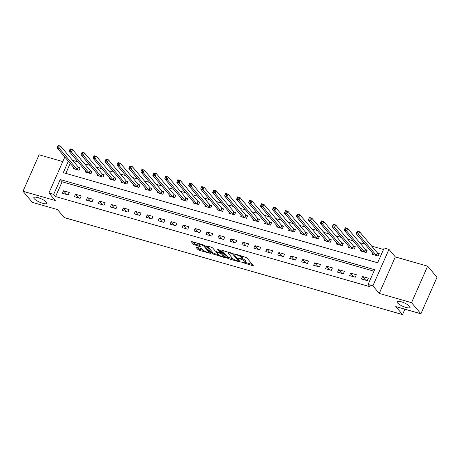<?xml version="1.0" encoding="UTF-8"?>
<svg xmlns="http://www.w3.org/2000/svg" width="460" height="460" viewBox="0 0 460 460"><rect width="100%" height="100%" fill="white"/><g stroke="black" fill="none" stroke-linecap="round" stroke-linejoin="round"><path stroke-width="0.69" d="M241.81 262.303L252.707 265.661L253.276 265.495L246.652 257.646L235.365 254.075L234.968 254.196L237.17 255.058A3.507 0.908 -156.2 0 1 241.356 257.318L241.908 257.968A3.507 0.908 -156.2 0 1 242.109 258.52A3.507 0.908 -156.2 0 1 240.08 258.503L238.389 258.25L240.591 259.112A3.507 0.908 -156.2 0 1 244.777 261.372L245.329 262.027A3.507 0.908 -156.2 0 1 245.531 262.579A3.507 0.908 -156.2 0 1 243.501 262.562L241.81 262.303M46.489 202.227A7.141 1.851 -156.2 0 0 39.514 198.133A7.141 1.851 -156.2 0 0 33.827 197.587A7.141 1.851 -156.2 0 0 34.241 198.714A7.141 1.851 -156.2 0 0 41.216 202.808A7.141 1.851 -156.2 0 0 46.903 203.349A7.141 1.851 -156.2 0 0 46.489 202.227M409.664 306.343A7.141 1.851 -156.2 0 0 402.69 302.249A7.141 1.851 -156.2 0 0 397.003 301.702A7.141 1.851 -156.2 0 0 397.417 302.829A7.141 1.851 -156.2 0 0 404.392 306.923A7.141 1.851 -156.2 0 0 410.073 307.47A7.141 1.851 -156.2 0 0 409.664 306.343M196.708 247.279L196.138 247.445L197.995 249.648L199.301 250.349L211.019 253.535L204.338 245.513L203.027 244.806L191.946 241.626L191.371 241.799L193.62 244.455L199.669 246.52L200.301 246.525L199.128 245.036A2.932 0.759 -156.2 0 1 198.961 244.576A2.932 0.759 -156.2 0 1 201.29 244.795A2.932 0.759 -156.2 0 1 204.154 246.474L208.512 251.643A2.932 0.759 -156.2 0 1 208.679 252.109A2.932 0.759 -156.2 0 1 206.35 251.884A2.932 0.759 -156.2 0 1 203.487 250.205L201.451 248.636L196.708 247.279M373.945 271.181L62.111 181.786L55.585 196.581L53.711 194.356L48.927 192.987L64.797 157.004M420.906 313.777L411.533 302.668L427.627 266.173L437 277.282L420.906 313.777L395.784 306.573L402.529 314.571L64.239 217.586L57.488 209.587L32.372 202.388L23 191.28L55.298 200.537L48.927 192.987M427.627 266.173L395.33 256.916L379.235 293.411L411.533 302.668M379.235 293.411L372.864 285.855L368.08 284.481L374.607 269.686L60.237 179.561L53.711 194.356M55.585 196.581L369.955 286.707L368.08 284.481M227.211 258.02L228.516 258.727L239.602 261.907L240.172 261.74L233.548 253.885L221.156 250.004L220.587 250.171L227.211 258.02L227.642 257.036L233.197 258.957M224.992 257.715L212.6 253.834L205.919 245.812L211.295 247.175L212.6 247.882L215.286 251.068L216.597 251.769L220.374 252.678L217.517 249.193L218.833 249.567L225.567 257.548L224.992 257.715L225.239 257.163M62.779 161.575L39.094 154.784L23 191.28M368.322 278.185L362.584 276.535L361.491 279.002L367.235 280.646L368.322 278.185M356.362 274.752L350.618 273.108L349.531 275.575L355.275 277.219L356.362 274.752M344.396 271.325L338.658 269.675L337.571 272.142L343.309 273.792L344.396 271.325M332.436 267.892L326.692 266.248L325.605 268.715L331.349 270.359L332.436 267.892M320.476 264.465L314.732 262.821L313.645 265.282L319.384 266.932L320.476 264.465M308.51 261.033L302.772 259.388L301.679 261.855L307.424 263.499L308.51 261.033M296.55 257.606L290.806 255.961L289.719 258.428L295.464 260.072L296.55 257.606M284.585 254.179L278.846 252.528L277.76 254.995L283.498 256.64L284.585 254.179M272.625 250.746L266.88 249.101L265.794 251.568L271.538 253.213L272.625 250.746M260.665 247.319L254.92 245.669L253.834 248.135L259.572 249.786L260.665 247.319M248.699 243.886L242.96 242.242L241.868 244.708L247.612 246.353L248.699 243.886M236.739 240.459L230.995 238.815L229.908 241.276L235.652 242.926L236.739 240.459M224.773 237.026L219.035 235.382L217.948 237.849L223.686 239.493L224.773 237.026M212.813 233.599L207.069 231.955L205.982 234.422L211.726 236.066L212.813 233.599M200.853 230.172L195.109 228.522L194.022 230.989L199.761 232.633L200.853 230.172M188.887 226.74L183.149 225.095L182.056 227.562L187.801 229.206L188.887 226.74M176.927 223.313L171.183 221.662L170.096 224.129L175.841 225.779L176.927 223.313M164.962 219.88L159.223 218.236L158.136 220.702L163.875 222.347L164.962 219.88M153.002 216.453L147.257 214.808L146.171 217.269L151.915 218.92L153.002 216.453M141.042 213.02L135.297 211.376L134.211 213.842L139.949 215.487L141.042 213.02M129.076 209.593L123.337 207.949L122.251 210.415L127.989 212.06L129.076 209.593M117.116 206.166L111.372 204.516L110.285 206.983L116.029 208.627L117.116 206.166M105.15 202.733L99.412 201.089L98.325 203.556L104.063 205.2L105.15 202.733M93.19 199.306L87.446 197.662L86.359 200.123L92.103 201.773L93.19 199.306M81.23 195.874L75.486 194.229L74.399 196.696L80.143 198.34L81.23 195.874M69.264 192.447L63.526 190.802L62.439 193.269L68.178 194.913L69.264 192.447M383.513 249.487L371.651 246.083M365.079 244.197L359.691 242.656M353.119 240.77L347.725 239.223M341.159 237.343L335.766 235.796M329.193 233.91L323.8 232.363M317.233 230.483L311.84 228.936M305.267 227.05L299.88 225.503M293.308 223.623L287.914 222.077M281.347 220.19L275.954 218.649M269.382 216.763L263.994 215.217M257.422 213.336L252.028 211.79M245.456 209.904L240.068 208.357M233.496 206.477L228.102 204.93M221.536 203.044L216.142 201.503M209.57 199.617L204.183 198.07M197.61 196.19L192.217 194.643M185.644 192.757L180.257 191.21M173.684 189.33L168.291 187.783M161.724 185.897L156.331 184.351M149.759 182.47L144.371 180.924M137.799 179.038L132.405 177.497M125.839 175.611L120.445 174.064M113.873 172.184L108.479 170.637M101.913 168.751L96.519 167.204M89.947 165.324L84.559 163.777M77.987 161.891L72.594 160.344M70.207 163.427L65.814 173.386M372.807 253.356L372.37 254.345L378.108 255.99L379.201 253.523L377.643 253.075M360.841 249.924L360.404 250.913L366.148 252.563L367.235 250.096L365.677 249.648M348.881 246.497L348.444 247.486L354.188 249.13L355.275 246.663L353.717 246.221M336.916 243.07L336.484 244.053L342.223 245.703L343.309 243.236L341.757 242.788M324.955 239.637L324.518 240.626L330.263 242.27L331.349 239.804L329.791 239.361M312.995 236.21L312.558 237.199L318.297 238.843L319.389 236.377L317.831 235.928M301.03 232.777L300.593 233.766L306.337 235.411L307.424 232.95L305.865 232.501M289.07 229.35L288.633 230.339L294.377 231.984L295.464 229.517L293.905 229.074M277.104 225.917L276.673 226.906L282.411 228.557L283.498 226.09L281.945 225.641M265.144 222.49L264.707 223.48L270.451 225.124L271.538 222.657L269.98 222.214M253.184 219.064L252.747 220.047L258.486 221.697L259.578 219.23L258.02 218.782M241.218 215.631L240.781 216.62L246.525 218.264L247.612 215.797L246.054 215.355M229.258 212.204L228.821 213.193L234.565 214.837L235.652 212.37L234.094 211.922M217.292 208.771L216.861 209.76L222.6 211.404L223.686 208.943L222.134 208.495M205.333 205.344L204.895 206.333L210.64 207.977L211.726 205.511L210.168 205.068M193.373 201.911L192.935 202.9L198.674 204.55L199.767 202.084L198.208 201.635M181.407 198.484L180.97 199.473L186.714 201.118L187.801 198.651L186.242 198.208M169.447 195.057L169.01 196.04L174.754 197.691L175.841 195.224L174.282 194.775M157.487 191.624L157.05 192.613L162.788 194.258L163.875 191.797L162.322 191.348M145.521 188.197L145.084 189.186L150.828 190.831L151.915 188.364L150.357 187.916M133.561 184.765L133.124 185.754L138.868 187.404L139.955 184.937L138.397 184.489M121.595 181.338L121.164 182.327L126.902 183.971L127.989 181.505L126.437 181.062M109.635 177.905L109.198 178.894L114.942 180.544L116.029 178.077L114.471 177.629M97.675 174.478L97.238 175.467L102.977 177.111L104.063 174.645L102.511 174.202M85.709 171.051L85.272 172.04L91.017 173.684L92.103 171.218L90.545 170.769M73.749 167.618L73.312 168.607L79.057 170.252L80.143 167.791L78.585 167.342M402.529 314.571L404.903 309.189M68.333 161.201L63.284 172.661L377.648 262.786L384.175 247.992L388.959 249.36L372.864 285.855M395.33 256.916L388.959 249.36M62.111 181.786L60.237 179.561M362.584 276.535L365.671 280.197M350.618 273.108L353.711 276.77M338.658 269.675L341.745 273.343M326.692 266.248L329.785 269.911M314.732 262.821L317.82 266.484M302.772 259.388L305.86 263.051M290.806 255.961L293.9 259.624M278.846 252.528L281.934 256.191M266.88 249.101L269.974 252.764M254.92 245.669L258.008 249.337M242.96 242.242L246.048 245.904M230.995 238.815L234.088 242.477M219.035 235.382L222.123 239.045M207.069 231.955L210.162 235.618M195.109 228.522L198.197 232.185M183.149 225.095L186.237 228.758M171.183 221.662L174.277 225.331M159.223 218.236L162.311 221.898M147.257 214.808L150.351 218.471M135.297 211.376L138.391 215.038M123.337 207.949L126.425 211.611M111.372 204.516L114.465 208.184M99.412 201.089L102.499 204.752M87.446 197.662L90.54 201.325M75.486 194.229L78.579 197.892M63.526 190.802L66.614 194.465M245.531 262.579L245.968 261.59A3.507 0.908 -156.2 0 0 245.766 261.038L245.329 262.027M242.121 258.503A3.507 0.908 -156.2 0 1 245.214 260.383L245.766 261.038M242.109 258.52L242.546 257.537A3.507 0.908 -156.2 0 0 242.345 256.985L241.908 257.968M241.097 255.72A3.507 0.908 -156.2 0 1 241.793 256.329L242.345 256.985M245.565 262.505L252.408 264.465M221.892 250.217L227.642 257.036M238.7 260.538L239.303 260.711M238.05 260.998L238.452 260.883L232.639 253.989L230.362 253.103A3.507 0.908 -156.2 0 0 228.332 253.086A3.507 0.908 -156.2 0 0 228.534 253.638L232.507 258.347A3.507 0.908 -156.2 0 0 236.693 260.607L238.05 260.998M224.698 256.519L223.33 256.128M218.46 254.731L214.343 253.552L213.911 254.541M207.282 246.025L213.037 252.845L214.343 253.552M218.074 254.368A2.932 0.759 -156.2 0 0 220.938 256.048A2.932 0.759 -156.2 0 0 223.267 256.272A2.932 0.759 -156.2 0 0 223.1 255.812L221.565 253.989L220.259 253.282L216.476 252.373L218.074 254.368M221.358 252.557L220.691 252.298L220.259 253.282M192.677 241.839L194.051 243.472L195.362 244.174L199.37 245.324M197.443 247.486L199.738 249.366L203.843 250.539M208.748 251.948L210.088 252.333M356.724 232.518L357.679 232.794L358.116 231.805L357.155 231.529L356.166 233.628L357.253 231.161L359.645 231.851L358.558 234.318L356.166 233.628L373.853 254.604A1.115 0.287 23.8 0 1 373.928 254.748L373.928 254.788M378.965 254.046L377.545 253.006A1.115 0.287 23.8 0 1 377.338 252.822L359.645 231.851L358.116 231.805M376.556 255.541L376.458 255.472A1.115 0.287 23.8 0 1 376.251 255.288L358.558 234.318L357.679 232.794M357.253 231.161L357.155 231.529M344.758 229.091L345.719 229.362L346.15 228.378L345.195 228.102L344.201 230.201L345.293 227.734L347.685 228.419L346.598 230.886L344.201 230.201L361.893 251.171A1.115 0.287 23.8 0 1 361.962 251.321L361.962 251.361M367.005 250.614L365.585 249.579A1.115 0.287 23.8 0 1 365.372 249.395L347.685 228.419L346.15 228.378M364.59 252.114L364.492 252.045A1.115 0.287 23.8 0 1 364.285 251.856L346.598 230.886L345.719 229.362M345.293 227.734L345.195 228.102M332.798 225.659L333.753 225.935L334.19 224.946L333.235 224.675L332.241 226.768L333.327 224.308L335.719 224.992L334.633 227.458L332.241 226.768L349.933 247.744A1.115 0.287 23.8 0 1 350.002 247.888L350.002 247.928M355.045 247.187L353.619 246.146A1.115 0.287 23.8 0 1 353.412 245.962L335.719 224.992L334.19 224.946M352.63 248.682L352.532 248.613A1.115 0.287 23.8 0 1 352.325 248.429L334.633 227.458L333.753 225.935M333.327 224.308L333.235 224.675M320.833 222.232L321.793 222.502L322.23 221.519L321.27 221.243L320.281 223.341L321.367 220.875L323.759 221.565L322.673 224.026L320.281 223.341L337.968 244.312A1.115 0.287 23.8 0 1 338.042 244.461L338.037 244.501M343.079 243.76L341.659 242.719A1.115 0.287 23.8 0 1 341.447 242.535L323.759 221.565L322.23 221.519M340.664 245.255L340.572 245.186A1.115 0.287 23.8 0 1 340.36 245.002L322.673 224.026L321.793 222.502M321.367 220.875L321.27 221.243M308.873 218.799L309.833 219.075L310.264 218.092L309.31 217.816L308.315 219.914L309.402 217.448L311.794 218.132L310.707 220.599L308.315 219.914L326.008 240.885A1.115 0.287 23.8 0 1 326.077 241.028L326.077 241.074M331.119 240.327L329.693 239.292A1.115 0.287 23.8 0 1 329.486 239.102L311.794 218.132L310.264 218.092M328.704 241.828L328.607 241.753A1.115 0.287 23.8 0 1 328.4 241.569L310.707 220.599L309.833 219.075M309.402 217.448L309.31 217.816M296.913 215.372L297.867 215.648L298.304 214.659L297.344 214.383L296.355 216.482L297.442 214.015L299.834 214.705L298.747 217.172L296.355 216.482L314.042 237.452A1.115 0.287 23.8 0 1 314.117 237.601L314.117 237.642M319.154 236.9L317.733 235.859A1.115 0.287 23.8 0 1 317.526 235.675L299.834 214.705L298.304 214.659M316.744 238.395L316.647 238.326A1.115 0.287 23.8 0 1 316.44 238.142L298.747 217.172L297.867 215.648M297.442 214.015L297.344 214.383M284.947 211.939L285.907 212.215L286.339 211.232L285.384 210.956L284.389 213.055L285.482 210.588L287.874 211.272L286.787 213.739L284.389 213.055L302.082 234.025A1.115 0.287 23.8 0 1 302.151 234.169L302.151 234.215M307.194 233.467L305.773 232.432A1.115 0.287 23.8 0 1 305.561 232.242L287.874 211.272L286.339 211.232M304.779 234.968L304.687 234.899A1.115 0.287 23.8 0 1 304.474 234.709L286.787 213.739L285.907 212.215M285.482 210.588L285.384 210.956M272.987 208.512L273.941 208.788L274.378 207.799L273.424 207.529L272.429 209.622L273.516 207.161L275.908 207.845L274.821 210.312L272.429 209.622L290.122 230.598A1.115 0.287 23.8 0 1 290.191 230.742L290.191 230.782M295.234 230.04L293.808 228.999A1.115 0.287 23.8 0 1 293.601 228.815L275.908 207.845L274.378 207.799M292.819 231.535L292.721 231.466A1.115 0.287 23.8 0 1 292.514 231.282L274.821 210.312L273.941 208.788M273.516 207.161L273.424 207.529M261.027 205.085L261.981 205.355L262.418 204.372L261.458 204.096L260.469 206.195L261.556 203.728L263.948 204.412L262.861 206.879L260.469 206.195L278.156 227.165A1.115 0.287 23.8 0 1 278.231 227.315L278.225 227.355M283.268 226.613L281.848 225.572A1.115 0.287 23.8 0 1 281.641 225.388L263.948 204.412L262.418 204.372M280.853 228.108L280.761 228.039A1.115 0.287 23.8 0 1 280.548 227.849L262.861 206.879L261.981 205.355M261.556 203.728L261.458 204.096M249.061 201.652L250.021 201.928L250.453 200.939L249.498 200.669L248.503 202.768L249.59 200.301L251.988 200.986L250.895 203.452L248.503 202.768L266.196 223.738A1.115 0.287 23.8 0 1 266.265 223.882L266.265 223.922M271.308 223.18L269.882 222.14A1.115 0.287 23.8 0 1 269.675 221.956L251.988 200.986L250.453 200.939M268.893 224.681L268.795 224.606A1.115 0.287 23.8 0 1 268.588 224.422L250.895 203.452L250.021 201.928M249.59 200.301L249.498 200.669M237.101 198.225L238.056 198.501L238.493 197.512L237.532 197.236L236.543 199.335L237.63 196.868L240.022 197.558L238.935 200.019L236.543 199.335L254.236 220.305A1.115 0.287 23.8 0 1 254.305 220.455L254.305 220.495M259.348 219.753L257.922 218.713A1.115 0.287 23.8 0 1 257.715 218.529L240.022 197.558L238.493 197.512M256.933 221.248L256.835 221.179A1.115 0.287 23.8 0 1 256.628 220.995L238.935 200.019L238.056 198.501M237.63 196.868L237.532 197.236M225.136 194.793L226.096 195.069L226.527 194.085L225.572 193.809L224.583 195.908L225.67 193.441L228.062 194.126L226.975 196.592L224.583 195.908L242.27 216.878A1.115 0.287 23.8 0 1 242.339 217.022L242.339 217.068M247.382 216.321L245.962 215.286A1.115 0.287 23.8 0 1 245.749 215.096L228.062 194.126L226.527 194.085M244.967 217.821L244.875 217.747A1.115 0.287 23.8 0 1 244.662 217.563L226.975 196.592L226.096 195.069M225.67 193.441L225.572 193.809M213.175 191.366L214.13 191.642L214.567 190.653L213.612 190.377L212.618 192.475L213.704 190.009L216.096 190.699L215.01 193.165L212.618 192.475L230.31 213.446A1.115 0.287 23.8 0 1 230.38 213.595L230.38 213.636M235.422 212.894L233.996 211.853A1.115 0.287 23.8 0 1 233.789 211.669L216.096 190.699L214.567 190.653M233.007 214.389L232.909 214.32A1.115 0.287 23.8 0 1 232.702 214.136L215.01 193.165L214.13 191.642M213.704 190.009L213.612 190.377M201.215 187.939L202.17 188.209L202.607 187.226L201.647 186.95L200.658 189.048L201.744 186.582L204.136 187.266L203.05 189.733L200.658 189.048L218.345 210.019A1.115 0.287 23.8 0 1 218.419 210.162L218.414 210.208M223.456 209.461L222.036 208.426A1.115 0.287 23.8 0 1 221.829 208.236L204.136 187.266L202.607 187.226M221.047 210.962L220.949 210.893A1.115 0.287 23.8 0 1 220.737 210.703L203.05 189.733L202.17 188.209M201.744 186.582L201.647 186.95M189.25 184.506L190.21 184.782L190.641 183.793L189.687 183.523L188.692 185.616L189.779 183.155L192.177 183.839L191.084 186.306L188.692 185.616L206.385 206.592A1.115 0.287 23.8 0 1 206.454 206.736L206.454 206.776M211.496 206.034L210.076 204.993A1.115 0.287 23.8 0 1 209.863 204.809L192.177 183.839L190.641 183.793M209.081 207.529L208.984 207.46A1.115 0.287 23.8 0 1 208.777 207.276L191.084 186.306L190.21 184.782M189.779 183.155L189.687 183.523M177.29 181.079L178.244 181.349L178.681 180.366L177.721 180.09L176.732 182.189L177.819 179.722L180.211 180.406L179.124 182.873L176.732 182.189L194.425 203.159A1.115 0.287 23.8 0 1 194.494 203.308L194.494 203.349M199.536 202.607L198.111 201.566A1.115 0.287 23.8 0 1 197.903 201.382L180.211 180.406L178.681 180.366M197.121 204.102L197.024 204.033A1.115 0.287 23.8 0 1 196.817 203.843L179.124 182.873L178.244 181.349M177.819 179.722L177.721 180.09M165.324 177.646L166.284 177.922L166.715 176.933L165.761 176.663L164.772 178.762L165.859 176.295L168.251 176.979L167.164 179.446L164.772 178.762L182.459 199.732A1.115 0.287 23.8 0 1 182.528 199.876L182.528 199.922M187.571 199.174L186.15 198.139A1.115 0.287 23.8 0 1 185.938 197.949L168.251 176.979L166.715 176.933M185.156 200.675L185.064 200.6A1.115 0.287 23.8 0 1 184.851 200.416L167.164 179.446L166.284 177.922M165.859 176.295L165.761 176.663M153.364 174.219L154.318 174.495L154.755 173.506L153.801 173.23L152.806 175.329L153.893 172.862L156.285 173.552L155.198 176.013L152.806 175.329L170.499 196.299A1.115 0.287 23.8 0 1 170.568 196.449L170.568 196.489M175.611 195.747L174.185 194.706A1.115 0.287 23.8 0 1 173.978 194.522L156.285 173.552L154.755 173.506M173.196 197.242L173.098 197.173A1.115 0.287 23.8 0 1 172.891 196.989L155.198 176.013L154.318 174.495M153.893 172.862L153.801 173.23M141.404 170.786L142.358 171.062L142.796 170.079L141.835 169.803L140.846 171.902L141.933 169.435L144.325 170.119L143.238 172.586L140.846 171.902L158.533 192.872A1.115 0.287 23.8 0 1 158.608 193.016L158.602 193.062M163.645 192.314L162.225 191.28A1.115 0.287 23.8 0 1 162.018 191.09L144.325 170.119L142.796 170.079M161.236 193.815L161.138 193.746A1.115 0.287 23.8 0 1 160.925 193.556L143.238 172.586L142.358 171.062M141.933 169.435L141.835 169.803M129.438 167.359L130.398 167.636L130.83 166.646L129.875 166.37L128.88 168.469L129.973 166.002L132.365 166.692L131.273 169.159L128.88 168.469L146.573 189.445A1.115 0.287 23.8 0 1 146.642 189.589L146.642 189.629M151.685 188.887L150.265 187.847A1.115 0.287 23.8 0 1 150.052 187.663L132.365 166.692L130.83 166.646M149.27 190.382L149.172 190.314A1.115 0.287 23.8 0 1 148.965 190.13L131.273 169.159L130.398 167.636M129.973 166.002L129.875 166.37M117.478 163.933L118.433 164.203L118.87 163.219L117.909 162.943L116.92 165.042L118.007 162.576L120.399 163.26L119.312 165.727L116.92 165.042L134.613 186.012A1.115 0.287 23.8 0 1 134.682 186.156L134.682 186.202M139.725 185.455L138.299 184.42A1.115 0.287 23.8 0 1 138.092 184.236L120.399 163.26L118.87 163.219M137.31 186.955L137.212 186.886A1.115 0.287 23.8 0 1 137.005 186.697L119.312 165.727L118.433 164.203M118.007 162.576L117.909 162.943M105.512 160.5L106.473 160.776L106.904 159.787L105.949 159.517L104.96 161.609L106.047 159.148L108.439 159.833L107.352 162.299L104.96 161.609L122.647 182.585A1.115 0.287 23.8 0 1 122.716 182.729L122.716 182.769M127.759 182.028L126.339 180.987A1.115 0.287 23.8 0 1 126.126 180.803L108.439 159.833L106.904 159.787M125.344 183.523L125.252 183.454A1.115 0.287 23.8 0 1 125.039 183.27L107.352 162.299L106.473 160.776M106.047 159.148L105.949 159.517M93.552 157.073L94.507 157.343L94.944 156.36L93.989 156.084L92.995 158.183L94.081 155.716L96.473 156.4L95.387 158.867L92.995 158.183L110.687 179.153A1.115 0.287 23.8 0 1 110.756 179.302L110.756 179.342M115.799 178.601L114.373 177.56A1.115 0.287 23.8 0 1 114.166 177.376L96.473 156.4L94.944 156.36M113.384 180.096L113.287 180.027A1.115 0.287 23.8 0 1 113.079 179.843L95.387 158.867L94.507 157.343M94.081 155.716L93.989 156.084M81.593 153.64L82.547 153.916L82.984 152.927L82.024 152.657L81.035 154.755L82.121 152.289L84.513 152.973L83.427 155.44L81.035 154.755L98.722 175.726A1.115 0.287 23.8 0 1 98.796 175.869L98.791 175.915M103.834 175.168L102.413 174.133A1.115 0.287 23.8 0 1 102.206 173.943L84.513 152.973L82.984 152.927M101.424 176.669L101.326 176.594A1.115 0.287 23.8 0 1 101.114 176.41L83.427 155.44L82.547 153.916M82.121 152.289L82.024 152.657M69.627 150.213L70.587 150.489L71.018 149.5L70.064 149.224L69.069 151.323L70.161 148.856L72.553 149.546L71.461 152.007L69.069 151.323L86.762 172.293A1.115 0.287 23.8 0 1 86.831 172.442L86.831 172.483M91.873 171.741L90.453 170.7A1.115 0.287 23.8 0 1 90.24 170.516L72.553 149.546L71.018 149.5M89.459 173.236L89.361 173.167A1.115 0.287 23.8 0 1 89.154 172.983L71.461 152.007L70.587 150.489M70.161 148.856L70.064 149.224M57.667 146.78L58.621 147.056L59.058 146.073L58.098 145.797L57.109 147.896L58.196 145.429L60.588 146.113L59.501 148.58L57.109 147.896L74.802 168.866A1.115 0.287 23.8 0 1 74.871 169.01L74.871 169.056M79.913 168.308L78.487 167.273A1.115 0.287 23.8 0 1 78.28 167.083L60.588 146.113L59.058 146.073M77.498 169.809L77.401 169.74A1.115 0.287 23.8 0 1 77.194 169.55L59.501 148.58L58.621 147.056M58.196 145.429L58.098 145.797M242.903 262.39L242.725 262.798M236.06 254.276L235.882 254.69M239.482 258.33L239.303 258.744M245.214 260.383L244.777 261.372M240.787 258.675L240.591 259.112M241.793 256.329L241.356 257.318M237.354 254.65L237.17 255.058M252.948 265.109L252.707 265.661M239.844 261.349L239.602 261.907M228.953 257.738L228.516 258.727M238.797 260.107L238.452 260.883M232.886 253.431L232.639 253.989M231.903 253.086L231.725 253.494M230.546 252.695L230.362 253.103M213.037 252.845L212.6 253.834M220.656 251.729L220.311 252.505M223.445 255.035L223.1 255.812M221.91 253.213L221.565 253.989M217.292 251.971L217.108 252.385M208.857 250.867L208.512 251.643M204.493 245.697L204.154 246.474M199.916 245.968L199.669 246.52M195.362 244.174L194.925 245.163M194.051 243.472L193.62 244.455M210.634 252.977L210.387 253.529M199.738 249.366L199.301 250.349M198.433 248.659L197.995 249.648M377.545 253.006L376.458 255.472M377.338 252.822L376.251 255.288M365.585 249.579L364.492 252.045M365.372 249.395L364.285 251.856M353.619 246.146L352.532 248.613M353.412 245.962L352.325 248.429M341.659 242.719L340.572 245.186M341.447 242.535L340.36 245.002M329.693 239.292L328.607 241.753M329.486 239.102L328.4 241.569M317.733 235.859L316.647 238.326M317.526 235.675L316.44 238.142M305.773 232.432L304.687 234.899M305.561 232.242L304.474 234.709M293.808 228.999L292.721 231.466M293.601 228.815L292.514 231.282M281.848 225.572L280.761 228.039M281.641 225.388L280.548 227.849M269.882 222.14L268.795 224.606M269.675 221.956L268.588 224.422M257.922 218.713L256.835 221.179M257.715 218.529L256.628 220.995M245.962 215.286L244.875 217.747M245.749 215.096L244.662 217.563M233.996 211.853L232.909 214.32M233.789 211.669L232.702 214.136M222.036 208.426L220.949 210.893M221.829 208.236L220.737 210.703M210.076 204.993L208.984 207.46M209.863 204.809L208.777 207.276M198.111 201.566L197.024 204.033M197.903 201.382L196.817 203.843M186.15 198.139L185.064 200.6M185.938 197.949L184.851 200.416M174.185 194.706L173.098 197.173M173.978 194.522L172.891 196.989M162.225 191.28L161.138 193.746M162.018 191.09L160.925 193.556M150.265 187.847L149.172 190.314M150.052 187.663L148.965 190.13M138.299 184.42L137.212 186.886M138.092 184.236L137.005 186.697M126.339 180.987L125.252 183.454M126.126 180.803L125.039 183.27M114.373 177.56L113.287 180.027M114.166 177.376L113.079 179.843M102.413 174.133L101.326 176.594M102.206 173.943L101.114 176.41M90.453 170.7L89.361 173.167M90.24 170.516L89.154 172.983M78.487 167.273L77.401 169.74M78.28 167.083L77.194 169.55M238.861 260.182L238.498 261.004M228.735 252.178L228.332 253.086M220.748 251.838L220.374 252.678M223.686 255.323L223.267 256.272M216.729 251.81L216.476 252.373M209.099 251.16L208.679 252.109M199.324 243.742L198.961 244.576"/></g></svg>
